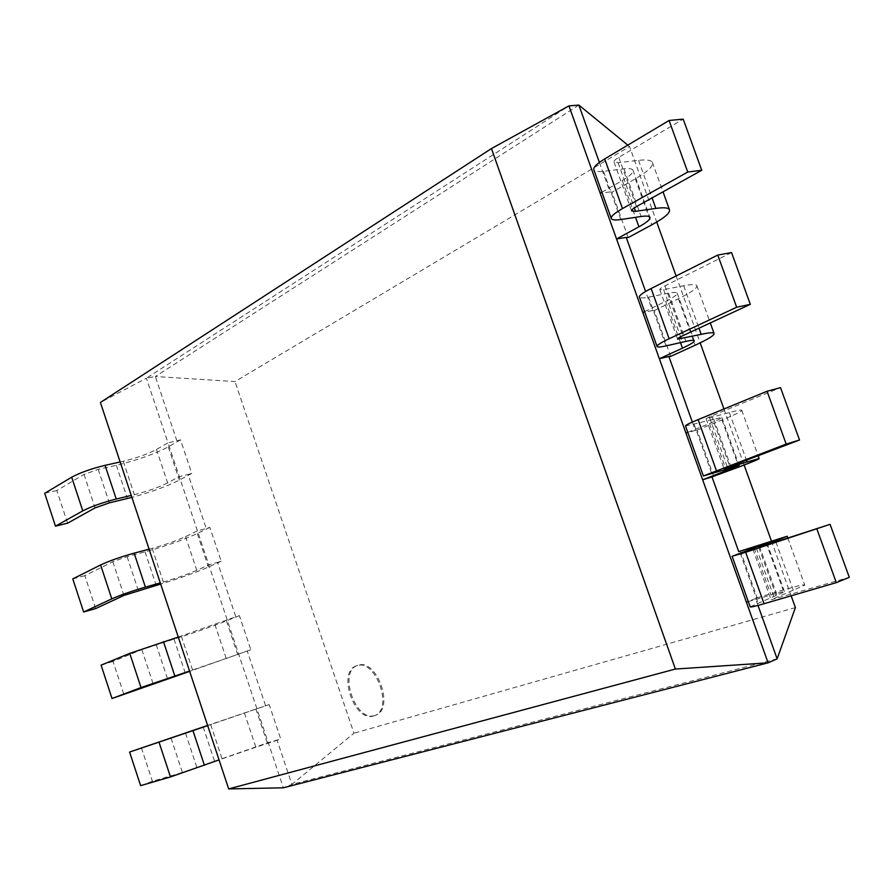 <?xml version="1.0" encoding="UTF-8"?>
<svg xmlns="http://www.w3.org/2000/svg" width="894" height="894" viewBox="0 0 894 894"><rect width="100%" height="100%" fill="white"/><g stroke="black" fill="none" stroke-linecap="round" stroke-linejoin="round"><path stroke-width="0.67" stroke-dasharray="4.47 3.35" d="M373.681 715.926C354.303 722.788 336.837 671.193 356.661 665.806L356.672 665.806C375.648 657.928 394.086 710.004 374.273 715.725L373.681 715.926M374.765 715.513C355.376 722.374 337.91 670.813 357.745 665.427L357.756 665.427C376.743 657.548 395.17 709.601 375.357 715.323L374.765 715.513M599.382 162.406L609.965 191.953L600.198 193.238M609.965 191.953L611.954 192.244L635.31 178.834C648.083 171.391 653.771 165.871 652.363 162.261C651.022 160.115 646.429 159.478 638.562 160.339L618.1 162.708L614.077 162.127C613.619 161.099 615.195 159.501 618.782 157.333L683.195 119.137M628.191 237.592L611.954 192.244M670.724 356.371L654.319 310.531L652.43 310.553L645.602 291.489M713.725 476.424L697.13 430.092L695.342 430.439L692.347 422.069M758 605.428L755.542 598.567L757.184 597.773L740.411 550.95M578.854 105.079L155.355 376.508L234.999 381.559L629.555 146.538L656.721 222.058M676.11 275.967L700.17 342.883M723.95 408.994L744.099 465.025M771.377 540.859L791.145 595.817M629.555 146.538L627.811 145.119M652.43 310.553L642.842 312.52M695.342 430.439L685.955 433.087M176.9 440.854L180.51 439.826L191.763 473.418L188.153 474.479L206.235 528.488L209.844 527.382L221.187 561.242L217.577 562.382L235.804 616.815L239.402 615.631L250.834 649.759L247.236 650.966L265.607 705.824L269.195 704.573L280.716 738.969L277.129 740.254L291.913 784.396L283.353 787.804L167.994 442.809L176.9 440.854L155.355 376.508L146.392 378.196L568.953 105.883M120.154 461.963L123.249 461.27C136.637 458.03 147.711 454.085 156.472 449.47L167.994 442.809L146.392 378.196L100.396 402.468M777.132 658.856L291.913 784.396L353.957 733.225L234.999 381.559M156.472 449.47L167.636 482.905L179.281 476.58L188.153 474.479M149.097 549.173L152.17 548.357C165.468 544.658 176.599 540.747 185.561 536.623L197.418 530.812L206.235 528.488M185.561 536.623L196.803 570.327L208.805 564.84L217.577 562.382M178.275 637.064L235.804 616.815M214.873 624.459L226.216 658.431L247.236 650.966M207.676 725.637L265.607 705.824M244.42 712.987L255.852 747.216L277.129 740.254M755.542 598.567L746.423 602.187M795.381 607.596L353.957 733.225M269.195 704.573L207.609 725.447M255.852 747.216L219.052 759.889M140.626 785.658L152.427 781.278L182.421 772.494L267.261 742.959L280.716 738.969M141.442 747.865L152.427 781.278M239.402 615.631L226.45 620.883C212.079 626.538 194.601 632.606 174.017 639.098L141.844 649.614L113.035 661.437L123.931 694.593M101.089 665.158L113.035 661.437M226.216 658.431L189.55 671.048M250.834 649.759L189.662 671.372M209.844 527.382L197.25 533.528C183.203 539.976 165.803 546.089 145.074 551.866L127.116 556.66L112.812 561.678L84.829 575.658L95.658 608.568M72.783 578.91L84.829 575.658M196.803 570.327C187.762 574.25 176.61 578.161 163.356 582.039L160.294 582.899M221.187 561.242L208.447 567.053C196.021 572.484 180.096 578.139 160.674 584.039M180.51 439.826L168.262 446.855C154.539 454.074 137.24 460.22 116.354 465.305L98.228 469.372L84.014 474.423L56.847 490.527L67.586 523.191M44.7 493.32L56.847 490.527M167.636 482.905C158.797 487.342 147.7 491.264 134.346 494.684L131.262 495.432M191.763 473.418L179.381 480.112C167.245 486.258 151.421 492.013 131.899 497.377M757.184 597.773L783.11 590.085C797.336 585.894 804.566 584.24 804.779 585.112L771.075 599.818L849.3 577.345M748.323 601.617L770.997 594.923C779.926 592.297 784.429 591.269 784.53 591.828L750.178 606.791M687.777 432.338L709.501 423.521C718.038 420.024 722.151 417.979 721.827 417.364L685.519 426.036M697.13 430.092L721.994 420.024C735.617 414.47 742.188 411.195 741.729 410.19C740.981 409.709 736.846 410.502 729.325 412.57L706.104 418.694L711.613 415.9L780.518 387.627M644.608 311.648L665.661 301.334C673.931 297.233 677.753 294.461 677.127 293.02C676.445 292.17 673.607 292.226 668.611 293.187L648.575 297.132C643.3 298.149 640.26 298.194 639.467 297.266M654.319 310.531L678.412 298.775C691.61 292.271 697.733 287.857 696.795 285.532C695.755 284.214 691.386 284.281 683.686 285.745L663.65 289.622L659.828 289.667C659.504 289.019 661.214 287.745 664.924 285.868L731.56 252.577M601.908 192.255L622.302 180.476C630.304 175.783 633.846 172.307 632.93 170.05C632.058 168.675 629.074 168.273 623.978 168.854L603.517 171.313C598.131 171.927 594.935 171.492 593.94 169.972M171.112 738.232L182.421 772.494M210.693 724.576L222.047 758.771M255.885 708.92L267.261 742.959M203.173 727.012L214.448 761.006M185.55 733.27L196.892 767.555M141.844 649.614L153.075 683.619M181.314 636.126L192.59 670.064M226.45 620.883L237.737 654.665M174.017 639.098L185.203 672.836M156.215 644.619L167.469 678.635M112.812 561.678L123.953 595.415M152.17 548.357L163.356 582.039M197.25 533.528L208.447 567.053M145.074 551.866L156.182 585.335M127.116 556.66L138.279 590.409M84.014 474.423L95.066 507.904M123.249 461.27L134.346 494.684M168.262 446.855L179.381 480.112M116.354 465.305L127.373 498.517M98.228 469.372L109.314 502.864M758.838 547.452L777.154 598.466M756.447 548.212L774.394 598.209M775.869 541.92L793.38 590.588M766.046 542.591L783.11 590.085M754.156 548L770.997 594.923M759.408 546.089L777.109 595.382M740.232 553.095L758.101 602.992M711.613 415.9L729.705 466.31M709.713 418.001L727.381 467.204M729.325 412.57L746.401 460.019M721.994 420.024L738.88 467.003M709.501 423.521L725.928 469.316M713.758 418.928L731.258 467.663M694.135 424.382L711.803 473.708M664.924 285.868L682.815 335.697M663.65 289.622L680.58 336.792M683.686 285.745L698.963 328.199M678.412 298.775L695.119 345.252M665.661 301.334L680.479 342.625M668.611 293.187L685.921 341.385M648.575 297.132L666.041 345.9M618.782 157.333L636.472 206.592M618.1 162.708L634.315 207.889M638.562 160.339L652.084 197.898M635.31 178.834L651.838 224.807M622.302 180.476L635.522 217.343M623.978 168.854L641.087 216.516M603.517 171.313L620.794 219.533M356.661 665.806L357.745 665.427M752.927 549.207L771.075 599.818M787.815 538.043L804.779 585.112M767.018 543.094L784.53 591.828M706.104 418.694L724.051 468.713M741.729 410.19L758.101 455.616M721.827 417.364L739.148 465.55M659.828 289.667L677.563 339.117M696.795 285.532L710.283 322.935M677.127 293.02L694.258 340.681M614.077 162.127L631.611 211.006M652.363 162.261L663.024 191.819M632.93 170.05L649.871 217.186M374.273 715.725L375.357 715.323"/><path stroke-width="1.34" d="M599.382 162.406L578.854 105.079L568.953 105.883L768.102 662.823L283.353 787.804L228.685 788.921L675.383 669.047L491.454 148.56L100.396 402.468L228.685 788.921M626.236 237.424L628.191 237.592L651.838 224.807C664.767 217.723 670.623 212.627 669.394 209.509C668.164 207.687 663.661 207.319 655.861 208.403L635.556 211.353L631.611 211.006C631.209 210.124 632.829 208.66 636.472 206.592L701.723 170.273L687.732 172.039L622.492 208.581C614.133 213.353 610.434 216.75 611.384 218.762C612.312 220.047 615.441 220.304 620.794 219.533L641.087 216.516C646.139 215.789 649.066 216.013 649.871 217.186C650.676 219.131 647.021 222.338 638.919 226.808L616.547 238.966L626.236 237.424L645.602 291.489M668.88 356.516L670.724 356.371L695.119 345.252C708.473 339.105 714.775 335.127 714.015 333.317C713.088 332.322 708.808 332.669 701.187 334.356L677.563 339.117C677.294 338.614 679.049 337.474 682.815 335.697L750.323 304.329L736.656 307.234L669.137 338.748C660.476 342.849 656.475 345.475 657.124 346.626C657.828 347.319 660.8 347.073 666.041 345.9L685.921 341.385C690.861 340.279 693.643 340.044 694.258 340.681C694.772 341.81 690.839 344.302 682.468 348.168L659.37 358.74L668.88 356.516L692.347 422.069M711.982 476.882L738.88 467.003C752.67 461.829 759.419 458.991 759.14 458.51L724.051 468.713L799.515 440.004L786.184 444.094L703.377 475.954L739.148 465.55L702.662 479.799L711.982 476.882L738.735 551.609L787.167 536.255L758.838 547.452L830.079 524.331L849.3 577.345L836.315 582.642L764.079 603.718C754.793 606.411 750.167 607.428 750.178 606.791L732.13 556.347M791.145 595.817L795.381 607.596L777.132 658.856L758 605.428M656.721 222.058L676.11 275.967M700.17 342.883L723.95 408.994M744.099 465.025L771.377 540.859M627.811 145.119L578.854 105.079M738.735 551.609L767.018 543.094L732.119 556.291L745.652 552.28L830.079 524.331M777.132 658.856L768.102 662.823L675.383 669.047M568.953 105.883L491.454 148.56M207.609 725.447L129.596 752.055L140.626 785.658L170.486 776.942L219.052 759.889M207.676 725.637L129.596 752.055M178.275 637.064L129.753 653.369L101.089 665.158L112.029 698.505L189.662 671.372M189.55 671.048L141.017 687.564L112.029 698.505M149.097 549.173L134.156 553.151C120.455 556.973 109.28 560.907 100.609 564.941L72.783 578.91L83.645 612.01L95.658 608.568L123.953 595.415L160.674 584.039M160.294 582.899L145.398 587.112C131.742 591.113 120.534 595.024 111.795 598.868L83.645 612.01M120.154 461.963L105.067 465.338C91.277 468.702 80.147 472.658 71.688 477.206L44.7 493.32L55.473 526.164L67.586 523.191L95.066 507.904L109.314 502.864L131.899 497.377M131.262 495.432L116.231 499.031C102.475 502.562 91.322 506.518 82.784 510.865L55.473 526.164M746.423 602.187L748.323 601.617M816.96 529.147L836.315 582.642M685.955 433.087L687.777 432.338M703.354 475.876L685.519 426.036C685.072 425.421 689.263 423.287 698.113 419.621L767.063 391.259L780.518 387.627L799.515 440.004M767.063 391.259L786.184 444.094M642.842 312.52L644.608 311.648M657.012 346.324L639.467 297.266C638.696 295.791 642.585 292.863 651.134 288.505L717.77 255.047L731.56 252.577L750.323 304.329M717.77 255.047L736.656 307.234M600.198 193.238L601.908 192.255M611.205 218.259L593.94 169.972C592.867 167.636 596.454 163.948 604.69 158.92L669.081 120.478L683.195 119.137L701.723 170.273M669.081 120.478L687.732 172.039M159.121 742.489L170.486 776.942M193.015 730.845L204.435 765.342M129.753 653.369L141.017 687.564M163.468 641.646L174.799 675.875M100.609 564.941L111.795 598.868M134.156 553.151L145.398 587.112M71.688 477.206L82.784 510.865M105.067 465.338L116.231 499.031M775.489 540.859L775.869 541.92M753.821 547.05L754.156 548M745.652 552.28L764.079 603.718M727.381 467.204L727.582 467.774M746.401 460.019L747.015 461.74M725.928 469.316L726.487 470.87M698.113 419.621L716.329 470.456M680.58 336.792L681.306 338.826M698.963 328.199L701.187 334.356M680.479 342.625L682.468 348.168M651.134 288.505L669.137 338.748M634.315 207.889L635.556 211.353M652.084 197.898L655.861 208.403M635.522 217.343L638.919 226.808M604.69 158.92L622.492 208.581M787.167 536.255L787.815 538.043M758.101 455.616L759.14 458.51M710.283 322.935L714.015 333.317M663.024 191.819L669.394 209.509"/></g></svg>
